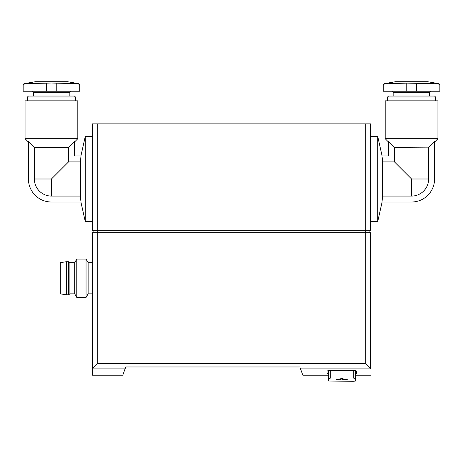 <?xml version="1.0" encoding="UTF-8"?>
<svg xmlns="http://www.w3.org/2000/svg" width="463" height="463" viewBox="0 0 463 463"><rect width="100%" height="100%" fill="white"/><g stroke="black" fill="none" stroke-linecap="round" stroke-linejoin="round"><path stroke-width="0.69" d="M97.236 123.852L92.438 123.852L92.438 230.308L97.236 230.308L97.236 123.852L370.562 123.852L370.562 230.308L97.236 230.308L97.236 232.704L92.438 232.704L92.438 375.198L92.438 368.571L97.236 363.536L97.236 232.704L365.764 232.704L365.764 123.852M328.36 370.452L328.36 380.997L353.298 381.309L355.694 380.997L355.694 370.539L355.694 380.997L355.694 378.595L353.298 378.016L330.761 378.016L330.761 370.377M328.36 375.198L302.825 375.198L299.833 366.968L125.768 366.968L122.77 375.198L92.438 375.198M370.562 368.571L370.562 232.704L365.764 232.704L365.764 363.536L370.562 368.571M328.36 373.682L327.046 373.682L327.046 370.99L329.442 370.377L354.137 370.377L356.533 370.99L356.533 373.682L355.694 373.682M353.298 381.309L328.36 380.997M328.36 378.595L330.761 378.016M343.228 379.625L343.228 380.059L340.351 380.059L340.351 379.625L336.034 380.059L336.248 379.677L341.283 378.607L347.331 379.677L347.545 380.059L343.228 379.625L343.228 378.815M93.879 232.704L93.879 230.308M369.121 232.704L369.121 230.308M92.438 293.843L88.126 293.843L88.126 262.671L86.049 259.077L76.777 259.077L76.777 297.437L86.049 297.437L86.049 259.077M76.777 297.437L74.699 293.843L74.699 262.671L76.777 259.077M74.699 293.843L69.901 293.843L69.901 262.671L68.703 261.717L66.307 261.717L66.307 294.798L68.703 294.798L68.703 261.717M66.307 294.798L60.312 293.843L60.312 262.671L66.307 261.717M340.351 378.815L340.351 379.625M439.85 84.671L439.85 91.246L383.266 91.246L383.266 84.671C383.306 84.197 384.846 83.878 387.878 83.728L406.763 83.108L435.237 83.728C438.264 83.878 439.798 84.191 439.85 84.671L439.057 83.728L435.237 83.728M434.155 141.996L428.64 147.35L428.64 178.996A17.085 17.085 0 0 1 411.561 196.081L382.548 196.081L382.548 161.917L382.166 157.223M428.854 147.141L394.476 147.35L394.476 161.917L382.548 161.917M411.561 196.081L411.561 178.996L394.476 161.917M388.544 141.58L394.476 147.35L388.544 141.58L388.544 155.979L382.027 155.979M434.583 142.066L437.934 138.715L385.187 138.715L388.538 142.066M434.578 141.58L434.578 178.996A23.017 23.017 0 0 1 411.561 202.013L382.027 202.013L382.548 196.086M382.085 202.013L377.75 221.436L377.75 136.562L370.562 136.562M387.583 96.998L435.533 96.998L434.578 96.044L388.544 96.044L387.583 96.998L387.583 100.836M437.934 138.715L437.934 100.836L385.187 100.836L385.187 138.715M75.145 83.728L75.122 83.728C78.149 83.878 79.682 84.191 79.734 84.671L78.942 83.728L51.439 83.022L23.943 83.728L23.15 84.671C23.191 84.197 24.724 83.878 27.763 83.728M79.734 84.671L79.734 91.246L23.15 91.246L23.15 84.671M51.439 178.996L51.439 196.081A17.085 17.085 0 0 1 34.36 178.996L34.36 147.35L28.422 141.58L34.36 147.35L68.524 147.35L68.524 161.917L51.439 178.996L34.36 178.996M74.034 141.996L68.738 147.141M74.462 142.066L77.813 138.715L25.066 138.715L28.417 142.066M74.456 141.58L74.456 155.979L80.973 155.979L80.452 161.917L80.452 196.081L80.834 200.768M68.524 161.917L80.452 161.917M51.439 196.081L80.452 196.081M80.915 155.979L85.25 136.562L85.25 221.436L92.438 221.436M27.467 96.998L75.417 96.998L74.456 96.044L28.422 96.044L27.467 96.998L27.467 100.836M77.813 138.715L77.813 100.836L25.066 100.836L25.066 138.715M80.973 202.013L51.439 202.013A23.017 23.017 0 0 1 28.422 178.996L28.422 141.58M370.325 368.091L300.238 368.091M125.357 368.091L92.675 368.091M365.764 363.536L97.236 363.536M353.298 378.016L353.298 370.377M346.312 379.475L346.312 380.059M337.261 379.475L337.261 380.059M342.51 378.653L342.51 380.059M341.069 378.653L341.069 380.059M406.763 91.246L406.763 83.108M416.353 91.246L416.353 83.108M428.64 178.996L411.561 178.996M430.74 91.246L429.299 92.687L393.816 92.687L392.375 91.246M387.878 83.728L384.058 83.728L383.266 84.671M439.057 83.728L427.633 81.714L395.483 81.714L384.058 83.728M56.237 91.246L56.237 83.108M46.647 91.246L46.647 83.108M70.625 91.246L69.184 92.687L33.701 92.687L32.26 91.246M78.942 83.728L67.517 81.714L35.367 81.714L23.943 83.728M370.562 375.198L355.694 375.198M92.438 262.671L88.126 262.671M88.126 293.843L86.049 297.437M74.699 262.671L69.901 262.671M69.901 293.843L68.703 294.798M382.085 155.979L377.75 136.562M377.75 221.436L370.562 221.436M393.816 92.687L393.816 96.044M429.299 92.687L429.299 96.044M435.533 96.998L435.533 100.836M427.135 81.714L395.987 81.714M427.633 81.714L395.483 81.714M80.915 202.013L85.25 221.436M85.25 136.562L92.438 136.562M33.701 92.687L33.701 96.044M69.184 92.687L69.184 96.044M75.417 96.998L75.417 100.836M35.865 81.714L35.367 81.714M67.013 81.714L67.517 81.714"/></g></svg>
